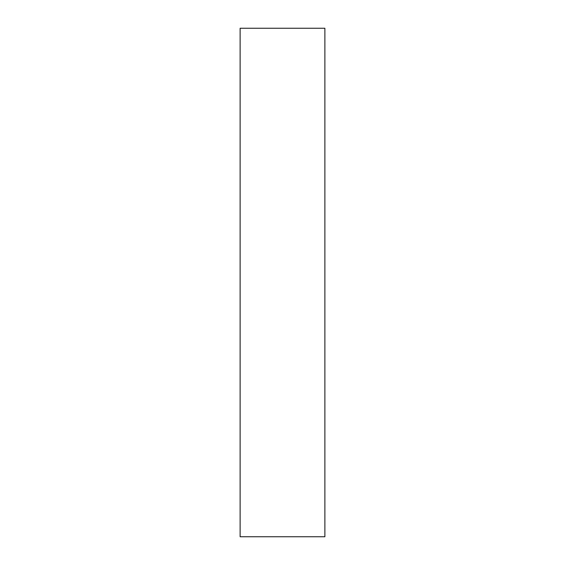 <?xml version="1.0" encoding="UTF-8"?>
<svg xmlns="http://www.w3.org/2000/svg" width="565" height="565" viewBox="0 0 565 565"><rect width="100%" height="100%" fill="white"/><g stroke="black" fill="none" stroke-linecap="round" stroke-linejoin="round"><path stroke-width="0.85" d="M324.875 536.75L324.875 28.25L240.125 28.25L240.125 536.75L324.875 536.75"/></g></svg>
